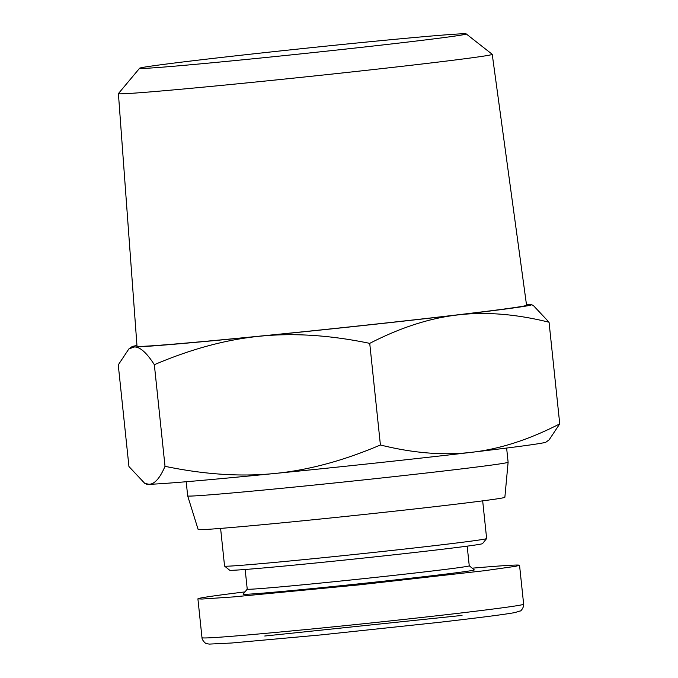 <?xml version="1.0" encoding="UTF-8"?>
<svg xmlns="http://www.w3.org/2000/svg" width="678" height="678" viewBox="0 0 678 678"><rect width="100%" height="100%" fill="white"/><g stroke="black" fill="none" stroke-linecap="round" stroke-linejoin="round"><path stroke-width="1.02" d="M139.626 68.224L118.43 93.572A187.942 2.915 -6 0 0 118.413 93.623A187.942 2.915 -6 0 0 334.542 73.8A187.942 2.915 -6 0 0 492.236 54.333A187.942 2.915 -6 0 0 492.211 54.291L466.201 33.9A164.212 2.551 174 0 1 328.449 50.952A164.212 2.551 174 0 1 139.626 68.224A164.212 2.551 174 0 1 302.651 48.57A164.212 2.551 174 0 1 466.201 33.9M118.413 93.623L137.007 346.204A195.857 3.043 -6 0 0 362.238 325.55A195.857 3.043 -6 0 0 526.56 305.261L492.236 54.333M136.956 345.509A200.917 3.119 -6 0 0 132.032 346.644A200.917 3.119 -6 0 0 134.422 346.958A200.917 3.119 -6 0 0 260.157 336.186A200.917 3.119 -6 0 0 457.514 314.956C429.496 318.194 400.24 327.66 369.73 343.365C330.322 335.178 293.803 332.788 260.157 336.186C226.503 339.449 191.23 348.958 154.338 364.696C146.694 352.772 140.049 346.865 134.422 346.958L128.871 348.933L118.26 364.908L128.947 466.54L144.719 483.338L148.855 484.27A200.917 3.119 174 0 1 146.482 484.126L144.719 483.338M165.017 466.32C204.425 474.507 240.953 476.897 274.59 473.498A200.917 3.119 174 0 1 148.855 484.27C154.499 484.304 159.889 478.321 165.017 466.32L154.338 364.696M274.59 473.498C308.244 470.227 343.517 460.726 380.409 444.988C413.436 453.209 443.946 455.633 471.947 452.268A200.917 3.119 174 0 1 274.59 473.498M471.947 452.268C499.966 449.031 529.23 439.564 559.74 423.869L549.129 439.844L545.968 442.132A200.917 3.119 174 0 1 471.947 452.268M531.518 304.651L533.281 305.439L549.053 322.236C516.034 314.024 485.524 311.592 457.514 314.956A200.917 3.119 -6 0 0 531.518 304.651A200.917 3.119 -6 0 0 529.145 304.507A200.917 3.119 -6 0 0 526.467 304.566M380.409 444.988L369.73 343.365M559.74 423.869L549.053 322.236M508.119 462.235A161.101 2.5 -6 0 1 372.951 478.914A161.101 2.5 -6 0 1 187.679 495.915A161.101 2.5 -6 0 0 187.679 495.915L198.154 529.518A154.194 2.39 -6 0 0 375.485 513.254A154.194 2.39 -6 0 0 504.864 497.288L508.119 462.235A161.101 2.5 -6 0 0 508.119 462.226L506.627 448.056M243.148 594.174A116.226 1.805 -6 0 0 358.916 583.843A116.226 1.805 -6 0 0 474.295 569.876L469.252 565.791A111.624 1.729 174 0 1 358.425 579.198A111.624 1.729 174 0 1 247.233 589.14L243.148 594.174M244.995 591.894C214.231 595.674 198.535 597.988 197.908 598.835L202.01 599.047L233.198 596.937L359.052 584.877L484.66 570.69L515.585 566.316L519.543 565.266C518.738 564.562 502.957 565.537 472.202 568.181M224.579 566.105L229.639 570.198A127.159 1.975 -6 0 0 356.281 558.841A127.159 1.975 -6 0 0 482.524 543.62L486.618 538.561A131.761 2.042 174 0 1 486.618 538.561A131.761 2.042 174 0 1 355.814 554.333A131.761 2.042 174 0 1 224.579 566.105A131.761 2.042 174 0 1 224.562 566.071L220.604 528.399M264.751 636.015L462.032 615.429M523.628 604.132L523.645 604.166C523.78 605.039 502.983 607.963 461.269 612.946C421.767 617.641 363.239 623.921 315.117 628.667C241.639 635.811 203.934 638.829 202.002 637.744C201.883 640.142 206.12 644.371 206.79 643.651L209.248 644.1L231.63 643.007L321.287 634.879L439.183 622.336C480.677 617.556 505.958 614.285 515.017 612.539L520.204 610.937C520.857 611.564 524.272 606.64 523.645 604.166L519.543 565.266M132.032 346.644L128.871 348.933M187.679 495.906L186.196 481.736M469.252 565.808L467.184 546.146M247.233 589.14L245.165 569.486M486.635 538.527L482.677 500.856M197.908 598.835L201.993 637.744"/></g></svg>
